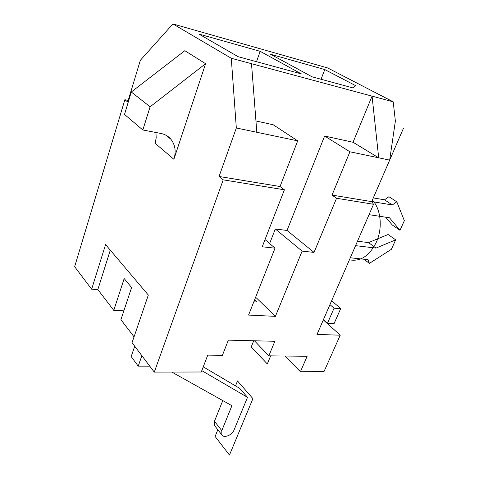 <?xml version="1.0" encoding="UTF-8"?>
<svg xmlns="http://www.w3.org/2000/svg" width="479" height="479" viewBox="0 0 479 479"><rect width="100%" height="100%" fill="white"/><g stroke="black" fill="none" stroke-linecap="round" stroke-linejoin="round"><path stroke-width="0.72" d="M149.777 366.16L138.227 366.136L131.168 356.568L134.725 346.227M214.915 426.029L214.526 425.532L214.466 421.31L222.759 400.576M203.258 366.842L239.781 388.403L247.511 397.331L234.057 429.968C232.147 435.171 223.825 438.536 221.837 434.86L221.801 430.621L231.914 405.695L171.835 372.075M138.227 366.136L141.868 355.693M134.048 336.845L120.918 319.697L131.599 287.526L124.181 278.568L113.774 310.374L97.842 289.567L91.639 289.19L105.578 244.589L148.328 295.052L132.048 342.695L154.28 372.123L201.282 371.991L207.742 355.131L222.424 355.298L228.345 340.138L274.862 341.288L268.833 355.837L307.129 356.28L300.429 371.722L323.966 371.656L340.24 335.186L317.002 334.438L373.536 204.282L336.539 198.264L314.044 252.403L302.117 251.11L275.323 228.986L269.623 243.524M123.857 310.835L113.774 310.374M255.948 120.965L273.204 124.756L297.693 140.844L280.041 186.523L219.065 176.47L236.327 127.983L231.279 58.264L172.931 23.95L140.341 60.3L127.719 102.033L124.875 99.716L74.646 266.695L91.639 289.19M110.29 250.152L97.842 289.567M219.065 176.47L223.208 179.847L154.28 372.123M205.599 63.707L173.871 159.279C176.248 151.526 175.242 144.838 170.871 139.209C168.291 136.192 164.98 134.276 160.926 133.455L142.838 129.977L150.101 106.787L205.599 63.707L184.816 50.69L131.3 91.992L124.51 114.439L142.838 129.977M173.871 159.279L155.112 143.263L156.19 137.844L155.956 132.497M150.101 106.787L131.3 91.992M124.875 99.716L128.21 100.428M329.953 304.62L334.055 308.195L327.438 323.337L323.403 319.697M389.672 160.112L395.373 121.055L393.205 101.823L372.069 96.135L378.691 157.813L389.672 160.112L371.698 201.629L373.536 204.282M393.205 101.823L327.726 67.97L172.931 23.95M331.636 300.74L340.707 308.578L334.079 323.624L327.438 323.337M334.055 308.195L340.707 308.578M355.568 245.643L376.009 248.086L395.672 239.853L391.397 249.308L369.393 263.408L368.07 259.684L350.299 257.774M371.728 201.563L392.331 204.958L396.798 201.815L404.354 220.675L399.995 230.309L389.493 217.777L369.022 214.67M357.484 241.23L368.549 242.602L376.009 248.086M368.549 242.602L388.086 234.506L395.672 239.853M399.995 230.309L392.325 225.034L385.721 217.203M373.309 197.917L384.523 199.809L388.948 196.701L396.798 201.815M363.944 259.241L369.393 263.408M384.523 199.809L392.331 204.958M231.279 58.264L251.511 63.707L256.822 132.276L236.327 127.983M314.044 252.403L287.035 230.459L324.624 136.036L353.041 142.269L372.069 96.135L251.511 63.707M238.093 56.684L301.363 73.892L260.181 51.337L198.995 34.075L238.093 56.684M270.593 54.271L312.08 76.808L352.921 87.914L355.292 85.478L324.786 69.557L270.593 54.271M253.816 301.806L256.87 301.986L254.618 299.788M302.117 251.11L275.407 316.35L256.367 297.896L255.391 297.836M275.407 316.35L248.565 315.08L275.042 248.17L265.025 239.578M287.035 230.459L275.323 228.986M280.041 186.523L284.4 189.792L223.208 179.847M284.4 189.792L262.223 246.781L275.042 248.17M324.624 136.036L349.909 151.783L332.037 195.091L336.539 198.264M353.041 142.269L378.691 157.813L349.909 151.783M403.372 128.468L371.698 201.629L332.037 195.091M297.693 140.844L256.822 132.276M323.319 319.894L340.24 335.186M285.005 356.023L300.429 371.722M201.803 370.632L247.511 397.331M268.833 355.837L254.433 340.785M260.181 51.337L256.51 61.695M324.786 69.557L321.044 79.245M372.369 200.084C380.973 209.018 382.853 228.058 376.35 242.2C369.333 256.026 360.358 261.893 349.419 259.804M270.665 355.855L267.306 363.95L251.247 346.904L253.726 340.767M235.518 385.888L237.506 380.967L252.906 398.624L229.471 455.05L215.113 436.465L217.825 429.741M214.466 421.31L221.801 430.621M170.871 139.209L166.093 135.3M221.837 434.86L214.526 425.532"/></g></svg>
